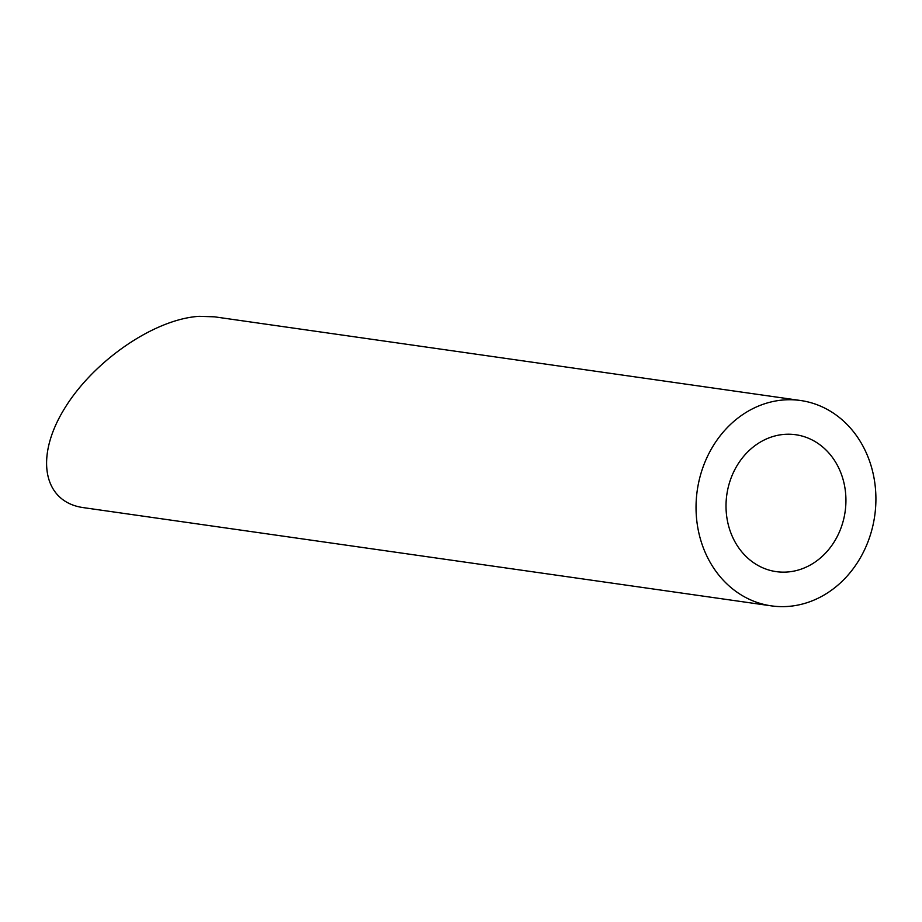 <?xml version="1.0" encoding="UTF-8"?>
<svg xmlns="http://www.w3.org/2000/svg" width="922" height="922" viewBox="0 0 922 922"><rect width="100%" height="100%" fill="white"/><g stroke="black" fill="none" stroke-linecap="round" stroke-linejoin="round"><path stroke-width="1.38" d="M845.923 499.251A69.138 59.757 98.1 0 0 795.744 434.735A69.138 59.757 98.1 0 0 726.813 494.734A69.138 59.757 98.1 0 0 776.197 571.628A69.138 59.757 98.1 0 0 845.923 499.251M875.9 497.292A103.713 89.63 98.1 0 0 800.63 400.517A103.713 89.63 98.1 0 0 697.239 490.516A103.713 89.63 98.1 0 0 771.311 605.858A103.713 89.63 98.1 0 0 875.9 497.292M771.311 605.858L83.556 507.653C43.426 502.202 34.552 457.75 63.964 409.495C92.915 361.217 154.181 319.024 199.221 316.327L214.492 316.822L800.63 400.517"/></g></svg>
